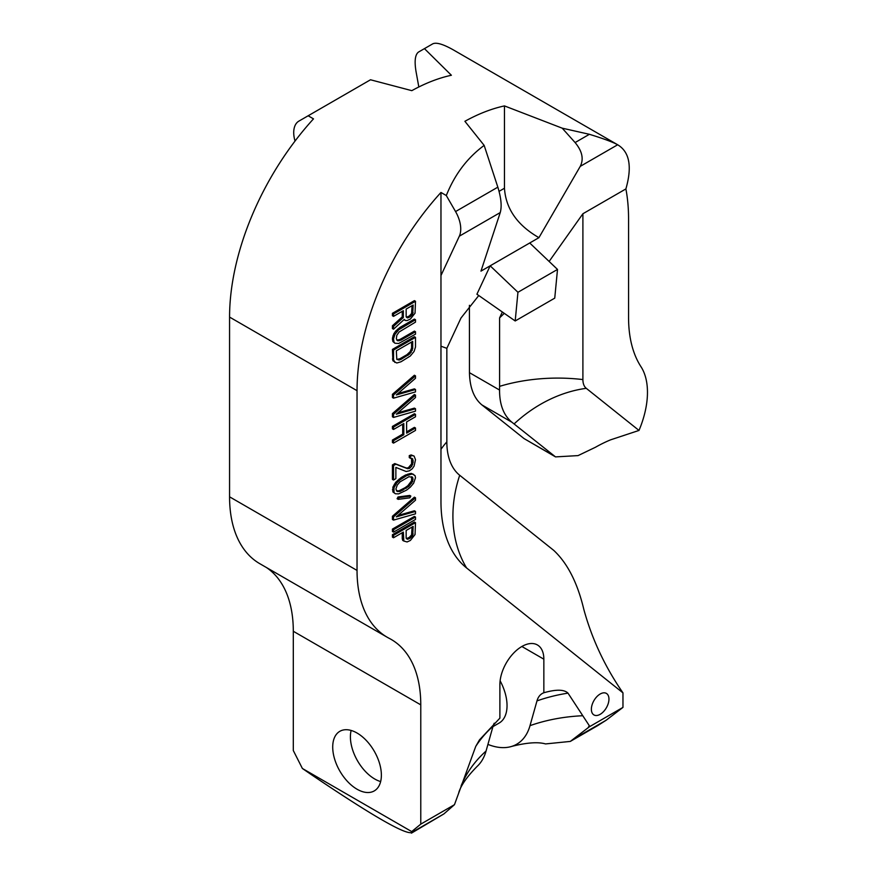 <?xml version="1.0" encoding="UTF-8"?>
<svg xmlns="http://www.w3.org/2000/svg" width="877" height="877" viewBox="0 0 877 877"><rect width="100%" height="100%" fill="white"/><g stroke="black" fill="none" stroke-linecap="round" stroke-linejoin="round"><path stroke-width="1.32" d="M549.134 261.456L582.898 213.747L625.893 188.928A201.096 116.104 -60 0 1 628.568 219.064L628.568 317.649A143.883 83.074 -60 0 0 640.988 366.729A75.071 43.346 120 0 1 638.993 430.443L610.535 439.859A125.115 101.765 128.6 0 0 595.527 447.226L578.064 455.601L555.525 456.895L511.982 422.275C503.639 415.413 499.506 404.67 499.561 390.046L499.594 386.351A125.115 72.232 180 0 1 582.898 379.577A20.39 11.774 120 0 0 586.264 388.325L638.993 430.443M582.898 213.747L582.898 379.577M357.038 390.682L229.566 317.09L229.566 496.82L357.038 570.423L357.038 390.682A201.096 116.104 -60 0 1 440.967 192.458L440.967 501.48A154.823 89.388 120 0 0 452.696 551.644A154.823 89.388 120 0 0 466.575 567.945L622.966 692.874C604.922 666.717 591.854 638.829 583.775 609.219C577.483 582.821 567.474 563.209 553.749 550.383L459.701 475.268A77.702 44.859 120 0 1 446.842 441.898L446.842 348.333L460.984 318.022L478.765 295.527M580.245 166.367C583.939 159.11 582.229 151.162 575.104 142.556L589.399 134.302C603.365 138.588 612.793 142.074 617.671 144.771L580.245 166.367L538.927 237.667L529.73 242.984L557.509 269.436L554.746 298.136L515.194 320.971L476.913 294.223L490.166 265.819L480.969 271.125L500.241 212.563C501.962 206.435 501.162 197.972 497.84 187.163L484.159 145.396C467.255 157.871 454.648 174.589 446.305 195.538L440.967 192.458M484.159 145.396L464.898 121.3A201.096 116.104 -60 0 1 504.461 105.909L562.212 128.174L589.399 134.302M625.893 188.928C632.284 166.597 629.543 151.874 617.671 144.771L453.453 49.956C443.192 44.157 436.286 42.118 432.734 43.85L424.446 48.63L432.734 43.85M229.566 317.09A201.096 116.104 -60 0 1 313.495 118.866L308.156 115.775L370.511 79.774L411.817 90.66A201.096 116.104 -60 0 1 451.381 75.258L424.446 48.63L418.439 52.105C415.106 54.681 414.306 61.171 416.038 71.563L418.822 86.976M357.038 570.423A146.075 84.345 120 0 0 387.294 637.294A146.075 84.345 120 0 0 389.245 638.357A142.973 82.548 -60 0 1 391.164 639.41A142.973 82.548 -60 0 1 420.774 704.856L420.774 824.139L411.697 831.582L411.752 832.481L443.872 813.933L454.472 804.68L420.774 824.139M229.566 496.82A146.075 84.345 120 0 0 259.822 563.703L387.294 637.294M266.334 567.452A142.973 82.548 -60 0 1 293.302 631.265L293.302 750.537L302.379 768.471L411.697 831.582M332.712 747.072A34.411 19.864 -120 0 0 347.73 781.703A34.411 19.864 -120 0 0 374.238 790.922A34.411 19.864 -120 0 0 381.374 775.169A34.411 19.864 -120 0 0 366.356 740.539A34.411 19.864 -120 0 0 339.837 731.319A34.411 19.864 -120 0 0 332.712 747.072M302.379 768.471L310.096 773.788C371.552 815.369 405.448 834.937 411.752 832.481L411.434 833.15M411.488 833.117L443.872 813.933M574.062 738.774L606.171 720.225L622.966 707.399L589.278 726.847L570.313 741.416L545.56 743.926C537.985 741.767 526.682 742.6 511.642 746.426A73.262 42.304 -120 0 0 530.004 725.663L536.976 700.898A29.303 16.915 60 0 1 543.85 692.753C556.106 689.256 564.152 689.388 568 693.137A170.949 121.629 15.7 0 0 536.976 700.898M606.171 720.225L597.533 725.707M454.472 804.68L475.74 746.404L479.478 739.881L499.89 718.131L499.89 684.553A31.079 17.946 -60 0 1 513.462 653.277A31.079 17.946 -60 0 1 537.415 644.957A31.079 17.946 -60 0 1 543.85 659.175L543.85 692.753M494.255 723.196A29.303 16.915 60 0 0 493.027 726.277L486.055 751.041A73.262 42.304 60 0 1 477.263 766.268C467.167 776.507 461.006 785.266 458.792 792.523M622.966 707.399L622.966 692.874M589.278 726.847L589.278 725.652L568 693.137M591.372 709.252A12.431 7.18 120 0 0 593.948 714.941A12.431 7.18 120 0 0 603.529 711.609A12.431 7.18 120 0 0 608.956 699.101A12.431 7.18 120 0 0 606.38 693.4A12.431 7.18 120 0 0 596.798 696.733A12.431 7.18 120 0 0 591.372 709.252M402.247 311.335L402.247 316.882L392.425 325.762L392.425 328.568L393.532 329.204L404.286 319.381L405.218 320.445L407.092 320.565L410.359 319.075L415.04 313.166L415.501 301.271L393.532 313.955L393.532 316.367L403.343 310.699L403.343 317.518L393.532 326.387L393.532 329.204M403.979 319.656L405.218 320.445M415.501 301.271L414.404 300.636L392.425 313.319L392.425 315.731L393.532 316.367M415.501 331.747L401.008 340.123L397.73 340.802L396.327 338.807L396.799 335.332L399.134 331.977L415.501 322.122L415.501 319.721L398.673 329.84L394.935 334.4L393.532 338.829L393.992 342.162L394.935 343.225L398.673 343.477L415.501 334.159L415.501 331.747L414.404 331.111L399.912 339.487L396.842 340.166M415.501 319.721L414.404 319.085L399.912 327.45L395.702 331.089L393.828 333.775L392.425 338.193L392.896 341.526L394.935 343.225M415.501 337.36L414.404 336.735L392.425 349.419L392.896 360.776L396.799 363.001L401.008 361.773L410.359 355.974L414.097 351.414L415.501 346.996L415.501 337.36L393.532 350.055L393.532 359.68L394.935 362.475M415.501 389.509L396.327 394.957L415.501 378.272L415.501 375.871L393.532 394.968L393.532 398.18L415.501 391.909L415.501 389.509L414.404 388.873L397.95 393.554M415.501 375.871L414.404 375.235L392.425 394.343L392.425 397.544L393.532 398.18M415.501 408.759L396.327 414.207L415.501 397.522L415.501 395.121L393.532 414.229L393.532 417.43L415.501 411.16L415.501 408.759L414.404 408.123L397.95 412.804M415.501 395.121L414.404 394.486L392.425 413.593L392.425 416.794L393.532 417.43M402.718 424.161L402.718 434.115L392.425 440.057L392.425 442.468L393.532 443.104L415.501 430.41L415.501 428.009L406.621 433.139L406.621 421.903L415.501 416.772L415.501 414.372L393.532 427.055L393.532 429.467L403.815 423.525L403.815 434.751L393.532 440.692L393.532 443.104M415.501 428.009L414.404 427.373L406.621 431.868M415.501 414.372L414.404 413.736L392.425 426.419L392.425 428.831L393.532 429.467M411.565 458.243L411.598 463.878L408.331 467.781L406.457 468.055L394.771 463.571L392.425 464.92L392.425 479.368L393.532 479.993L395.867 478.645L395.867 467.419L406.15 471.508L409.427 470.817L412.234 468.8L414.097 466.115L415.501 459.691L414.097 456.084L412.234 455.558L410.359 456.237L410.359 458.243L412.694 458.901L413.166 462.245L411.762 466.257L409.427 468.417L407.553 468.691L395.867 464.207L393.532 465.555L393.532 479.993M414.097 456.084L411.138 454.933L409.263 455.612L409.263 457.608L410.359 458.243M413.637 474.402L411.138 473.372L405.525 475.016L401.315 477.439L395.702 482.284L392.896 487.119L392.896 491.931L395.395 493.762L398.673 493.872L406.621 490.09L410.359 487.119L413.637 483.227L415.501 477.735L415.04 475.597L412.234 474.008L406.621 475.652L400.076 479.829L396.799 482.92L393.992 487.744L393.992 492.556L395.395 493.762M410.831 496.075L409.734 495.439L398.037 496.974L397.106 498.717L398.202 499.353L409.888 497.818L410.831 496.075L399.134 497.61L398.202 499.353M415.501 497.785L414.404 497.16L392.425 516.257L392.425 519.469L393.532 520.105L415.501 513.834L415.501 511.423L396.327 516.882L415.501 500.197L415.501 497.785L393.532 516.893L393.532 520.105M415.501 511.423L414.404 510.787L397.95 515.468M415.501 517.035L414.404 516.41L392.425 529.094L392.425 531.506L393.532 532.131L415.501 519.447L415.501 517.035L393.532 529.73L393.532 532.131M415.501 522.659L414.404 522.023L392.425 534.707L392.425 537.119L393.532 537.754L403.343 532.076L403.815 541.032L407.092 541.953L410.359 540.462L415.04 534.553L415.501 522.659L393.532 535.343L393.532 537.754M402.247 532.712L402.247 538.664L402.718 540.396L403.815 541.032M412.069 305.656L411.598 313.484L409.263 316.038L406.435 317.255L407.553 317.891L406.15 316.696L406.15 309.077L413.166 305.032L412.694 314.119L410.359 316.674L407.553 317.891M411.598 342.03L411.598 347.972L410.195 351.589L406.928 354.692L399.912 358.737L396.842 359.417M412.694 477.351L412.694 481.363L408.956 486.329L400.076 491.46L397.27 491.471L395.867 489.07L397.27 485.058L400.076 481.835L408.956 476.704L412.694 477.351L411.598 476.715L411.598 480.728L407.86 485.694L405.053 487.711L398.969 490.824L396.371 490.835M412.069 527.044L411.598 534.871L409.263 537.426L406.435 538.631L407.553 539.278L406.15 538.083L406.15 530.464L413.166 526.408L412.694 535.507L410.359 538.061L407.553 539.278M446.305 195.538L455.558 211.565L497.84 187.163M500.241 212.563L459.34 236.176A25.027 14.449 -120 0 0 455.558 211.565M459.34 236.176L440.967 275.553M575.104 142.556L562.212 128.174M440.967 346.196L446.842 348.333M502.335 311.993L499.594 317.88L504.264 313.341M504.461 105.909L504.461 188.237C505.81 208.737 517.298 225.225 538.927 237.667M557.509 269.436L517.945 292.282L490.166 265.819L529.73 242.984M555.525 456.895L524.04 438.577L481.879 404.9C473.931 398.268 469.787 387.524 469.458 372.67L469.425 305.306M499.594 317.88L499.594 386.351M295.034 141.065A25.027 14.449 60 0 1 298.904 121.114L341.175 96.711M487.919 744.398A73.262 42.304 -120 0 0 511.642 746.426M492.929 726.638L499.156 723.043A38.073 21.98 -120 0 0 507.038 705.612A38.073 21.98 -120 0 0 500.12 680.804M588.018 727.888A99.463 57.422 -120 0 0 589.278 725.652M515.194 320.971L517.945 292.282M402.247 316.882L403.343 317.518M392.425 313.319L393.532 313.955M392.425 325.762L393.532 326.387M412.694 341.394L412.694 348.607L409.888 353.837L401.008 359.373L399.134 360.052L396.799 359.395L396.327 350.844L412.694 341.394M407.86 316.849L408.956 317.485M409.263 316.038L410.359 316.674M410.666 314.832L411.762 315.457M411.598 313.484L412.694 314.119M412.069 312.015L413.166 312.65M392.896 341.526L393.992 342.162M392.425 339.794L393.532 340.429M392.425 338.193L393.532 338.829M392.896 335.913L393.992 336.549M393.828 333.775L394.935 334.4M395.702 331.089L396.799 331.725M397.577 329.204L398.673 329.84M399.912 327.45L401.008 328.086M398.037 340.166L399.134 340.802M399.912 339.487L401.008 340.123M392.896 360.776L393.992 361.412M392.425 359.044L393.532 359.68M392.425 349.419L393.532 350.055M411.598 347.972L412.694 348.607M398.037 359.417L399.134 360.052M399.912 358.737L401.008 359.373M406.928 354.692L408.024 355.317M408.792 353.201L409.888 353.837M410.195 351.589L411.291 352.225M411.138 349.846L412.234 350.482M392.425 394.343L393.532 394.968M392.425 413.593L393.532 414.229M392.425 426.419L393.532 427.055M392.425 440.057L393.532 440.692M402.718 434.115L403.815 434.751M394.771 463.571L395.867 464.207M392.425 464.92L393.532 465.555M406.457 468.055L407.553 468.691M408.331 467.781L409.427 468.417M409.263 467.233L410.359 467.869M410.666 465.621L411.762 466.257M411.598 463.878L412.694 464.514M412.069 461.609L413.166 462.245M412.069 460.008L413.166 460.633M411.598 458.265L412.694 458.901M409.263 455.612L410.359 456.237M411.138 454.933L412.234 455.558M405.525 475.016L406.621 475.652M401.315 477.439L402.411 478.075M407.86 474.062L408.956 474.698M409.263 473.657L410.359 474.293M411.138 473.372L412.234 474.008M392.896 491.931L393.992 492.556M392.425 489.794L393.532 490.429M392.896 487.119L393.992 487.744M394.299 484.301L395.395 484.937M395.702 482.284L396.799 482.92M397.577 480.399L398.673 481.034M398.969 479.193L400.076 479.829M398.969 490.824L400.076 491.46M401.776 489.607L402.883 490.243M405.053 487.711L406.15 488.346M407.86 485.694L408.956 486.329M410.666 482.471L411.762 483.106M411.598 480.728L412.694 481.363M412.069 478.447L413.166 479.083M398.037 496.974L399.134 497.61M392.425 516.257L393.532 516.893M392.425 529.094L393.532 529.73M402.247 538.664L403.343 539.3M392.425 534.707L393.532 535.343M407.86 538.237L408.956 538.873M409.263 537.426L410.359 538.061M410.666 536.209L411.762 536.845M411.598 534.871L412.694 535.507M412.069 533.402L413.166 534.027M351.129 730.453A34.411 19.864 -120 0 0 350.405 736.855A34.411 19.864 -120 0 0 380.64 781.571M293.302 631.265L420.774 704.856M486.055 751.041A170.949 121.629 15.7 0 0 461.094 785.913M499.068 191.339L504.461 188.237M469.458 372.67L499.561 390.046M481.879 404.9L511.982 422.275M524.04 438.577L554.198 455.996M521.87 646.492L543.85 659.175M582.646 715.731A170.949 121.629 15.7 0 0 530.004 725.663M440.967 449.386A125.115 72.232 180 0 1 446.842 441.898M466.575 567.945A125.115 101.765 128.6 0 1 459.701 475.268M514.075 423.953A125.115 101.765 128.6 0 1 586.264 388.325M493.027 726.277A170.949 121.629 15.7 0 0 475.74 746.404M598.081 725.389L570.313 741.416"/></g></svg>
